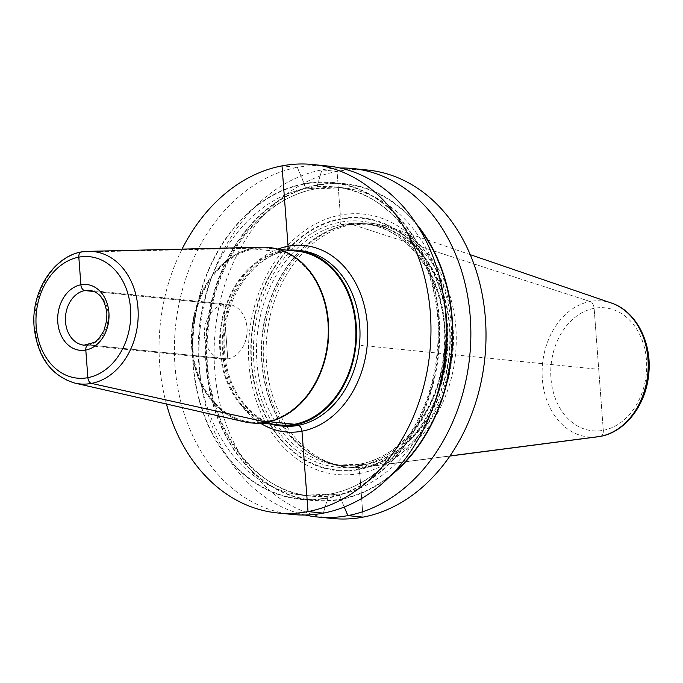 <?xml version="1.0" encoding="UTF-8"?>
<svg xmlns="http://www.w3.org/2000/svg" width="683" height="683" viewBox="0 0 683 683"><rect width="100%" height="100%" fill="white"/><g stroke="black" fill="none" stroke-linecap="round" stroke-linejoin="round"><path stroke-width="0.51" stroke-dasharray="3.42 2.56" d="M367.608 170.05A175.104 135.507 -84.2 0 0 337.06 171.416A175.104 135.507 -84.2 0 0 214.121 350.353A175.104 135.507 -84.2 0 0 332.519 518.499M305.156 515.008A175.104 135.507 95.8 0 1 199.214 340.86A175.104 135.507 95.8 0 1 321.906 169.888A175.104 135.507 95.8 0 1 340.1 168.009M390.667 475.752A159.25 123.23 95.8 0 1 340.962 499.367A159.25 123.23 95.8 0 1 206.061 365.499A159.25 123.23 95.8 0 1 317.313 184.956A159.25 123.23 95.8 0 1 416.067 223.52M359.779 473.447A130.854 101.263 95.8 0 1 248.928 363.45A130.854 101.263 95.8 0 1 340.347 215.094A130.854 101.263 95.8 0 1 451.198 325.091A130.854 101.263 95.8 0 1 359.779 473.447L363.057 517.133L359.779 473.447L363.057 517.133L359.779 473.447L358.84 469.597L359.779 473.447M327.891 166.046A175.104 135.507 -84.2 0 0 297.344 167.412L304.294 183.65A159.25 123.23 -84.2 0 0 193.033 364.193A159.25 123.23 -84.2 0 0 327.934 498.061A159.25 123.23 -84.2 0 0 439.195 317.518A159.25 123.23 -84.2 0 0 304.294 183.65L304.328 184.043A3.859 2.382 79.3 0 0 307.043 188.098L315.204 188.918A3.859 2.382 79.3 0 0 317.347 185.358L321.906 169.888L337.06 171.416L340.347 215.094L339.989 218.816A2.203 1.357 79.3 0 0 339.98 219.371L340.194 222.206A2.203 1.357 79.3 0 0 341.748 224.528L346.614 225.014A2.203 1.357 79.3 0 0 346.964 224.98L349.303 224.203A122.479 94.775 95.8 0 1 370.664 223.247A122.479 94.775 95.8 0 1 453.478 340.86A122.479 94.775 95.8 0 1 367.488 466.019A122.479 94.775 95.8 0 1 346.127 466.976A122.479 94.775 95.8 0 1 315.93 457.149A122.479 94.775 95.8 0 1 264.099 335.618A122.479 94.775 95.8 0 1 339.118 226.858A122.479 94.775 95.8 0 1 349.303 224.203L352.087 224.485A122.479 94.775 -84.2 0 0 266.088 349.645A122.479 94.775 -84.2 0 0 348.902 467.249A122.479 94.775 -84.2 0 0 365.9 466.993A122.479 94.775 -84.2 0 0 370.263 466.293A122.479 94.775 -84.2 0 0 455.732 352.078A122.479 94.775 -84.2 0 0 390.053 227.174A122.479 94.775 -84.2 0 0 373.447 223.529A122.479 94.775 -84.2 0 0 352.087 224.485L590.078 301.493A6.617 4.081 -100.7 0 1 594.133 308.315L603.302 430.307A6.617 4.081 -100.7 0 1 600.229 436.411A6.617 4.081 -100.7 0 0 603.302 430.307A6.617 4.081 -100.7 0 1 600.229 436.411A6.617 4.081 -100.7 0 0 603.302 430.307L594.133 308.315A6.617 4.081 -100.7 0 0 590.078 301.493A68.334 52.881 -84.2 0 0 542.234 377.409A68.334 52.881 -84.2 0 0 597.787 436.796M392.93 473.43A158.849 122.923 -84.2 0 1 340.928 498.974A3.859 2.382 79.3 0 0 338.213 494.919A3.859 2.382 79.3 0 1 340.928 498.974A3.859 2.382 79.3 0 0 338.213 494.919L330.051 494.099A3.859 2.382 79.3 0 0 327.908 497.659A158.849 122.923 95.8 0 0 438.887 317.578A158.849 122.923 95.8 0 0 304.328 184.043A3.859 2.382 79.3 0 0 307.043 188.098L315.204 188.918A3.859 2.382 79.3 0 0 317.347 185.358A158.849 122.923 -84.2 0 0 206.368 365.448A158.849 122.923 -84.2 0 0 340.928 498.974L344.241 507.034L340.928 498.974A3.859 2.382 79.3 0 0 338.213 494.919L330.051 494.099A3.859 2.382 79.3 0 0 327.908 497.659A158.849 122.923 95.8 0 1 193.34 364.133A158.849 122.923 95.8 0 1 304.328 184.043L297.344 167.412L282.019 165.867L297.344 167.412A175.104 135.507 -84.2 0 0 174.404 346.349A175.104 135.507 -84.2 0 0 292.802 514.495M166.447 404.02A175.104 135.507 95.8 0 1 182.045 249.116M270.041 423.998A88.175 68.232 95.8 0 1 219.926 350.951A88.175 68.232 95.8 0 1 287.552 250.191M296.823 251.122A87.347 67.591 -84.2 0 0 220.566 350.831A87.347 67.591 -84.2 0 0 279.321 424.937M192.777 348.031A87.347 67.591 95.8 0 1 269.042 248.322A87.347 67.591 95.8 0 1 327.797 322.427A87.347 67.591 95.8 0 1 251.54 422.137A87.347 67.591 95.8 0 1 192.777 348.031M268.906 247.485A88.175 68.232 -84.2 0 0 192.145 348.151A88.175 68.232 -84.2 0 0 251.233 422.939M244.531 421.855A88.175 68.232 95.8 0 1 191.71 348.108A88.175 68.232 95.8 0 1 262.118 247.212M204.439 335.788A27.551 21.318 95.8 0 1 228.498 304.336A27.551 21.318 95.8 0 1 247.033 327.712A27.551 21.318 95.8 0 1 222.974 359.164A27.551 21.318 95.8 0 1 204.439 335.788M595.149 368.957L361.179 345.393M327.908 497.659L323.341 513.129L327.908 497.659A3.859 2.382 79.3 0 1 330.051 494.099A3.859 2.382 79.3 0 0 327.908 497.659M269.401 421.718L266.771 421.454L266.831 422.273L266.771 421.454L266.831 422.273L266.771 421.454L269.401 421.718M88.269 344.983A5.507 3.406 -100.7 0 1 88.867 344.966L227.781 358.951L223.691 304.55L93.921 291.487L223.691 304.55L227.781 358.951L225.731 331.75L227.781 358.951L88.867 344.966A5.507 3.406 -100.7 0 0 88.269 344.983A5.507 3.406 -100.7 0 1 88.867 344.966A5.507 3.406 -100.7 0 0 88.269 344.983M81.268 252.095A5.507 3.406 -100.7 0 1 81.61 252.061L253.308 248.142L253.803 249.005L281.584 251.805L281.524 250.985L284.999 251.335A5.507 3.406 79.3 0 0 287.227 250.157A5.507 3.406 79.3 0 1 284.999 251.335L281.524 250.985L281.584 251.805L253.803 249.005L253.308 248.142L81.61 252.061A5.507 3.406 -100.7 0 0 81.268 252.095M417.817 226.252A158.849 122.923 -84.2 0 0 317.347 185.358L321.906 169.888L337.06 171.416L340.347 215.094L339.989 218.816A127.021 98.292 -84.2 0 0 251.242 362.818A127.021 98.292 -84.2 0 0 358.84 469.597A2.203 1.357 79.3 0 1 358.754 469.033A2.203 1.357 79.3 0 0 358.84 469.597A2.203 1.357 79.3 0 1 358.754 469.033A126.457 97.857 -84.2 0 0 447.1 325.671A126.457 97.857 -84.2 0 0 339.98 219.371A126.457 97.857 -84.2 0 0 251.634 362.733A126.457 97.857 -84.2 0 0 358.754 469.033L358.541 466.199A123.58 95.629 95.8 0 1 253.854 362.314A123.58 95.629 95.8 0 1 340.194 222.206A123.58 95.629 95.8 0 1 444.881 326.09A123.58 95.629 95.8 0 1 358.541 466.199A2.203 1.357 79.3 0 1 359.762 464.158A2.203 1.357 79.3 0 0 358.541 466.199A2.203 1.357 79.3 0 1 359.762 464.158A121.378 93.921 95.8 0 1 338.597 465.106A121.378 93.921 95.8 0 1 256.526 348.561A121.378 93.921 95.8 0 1 341.748 224.528A121.378 93.921 95.8 0 1 362.921 223.58A121.378 93.921 95.8 0 1 444.983 340.125A121.378 93.921 95.8 0 1 359.762 464.158L364.628 464.645A121.378 93.921 -84.2 0 0 449.849 340.612A121.378 93.921 -84.2 0 0 367.778 224.067A121.378 93.921 -84.2 0 0 346.614 225.014A121.378 93.921 -84.2 0 0 261.393 349.047A121.378 93.921 -84.2 0 0 343.464 465.593A121.378 93.921 -84.2 0 0 364.628 464.645A2.203 1.357 79.3 0 1 364.995 464.756A2.203 1.357 79.3 0 0 364.628 464.645A2.203 1.357 79.3 0 1 364.995 464.756A121.454 93.981 95.8 0 1 313.873 455.962A121.454 93.981 95.8 0 1 262.468 335.447A121.454 93.981 95.8 0 1 336.864 227.601A121.454 93.981 95.8 0 1 346.964 224.98A121.454 93.981 95.8 0 1 449.849 327.072A121.454 93.981 95.8 0 1 364.995 464.756L367.488 466.019L364.995 464.756L367.488 466.019L370.263 466.293L367.488 466.019L370.263 466.293L450.02 455.928L370.263 466.293L450.02 455.928L370.263 466.293L367.488 466.019L364.995 464.756A2.203 1.357 79.3 0 0 364.628 464.645L359.762 464.158A2.203 1.357 79.3 0 0 358.541 466.199L358.754 469.033A2.203 1.357 79.3 0 0 358.84 469.597A127.021 98.292 -84.2 0 0 447.587 325.595A127.021 98.292 -84.2 0 0 339.989 218.816A2.203 1.357 79.3 0 0 339.98 219.371L340.194 222.206A2.203 1.357 79.3 0 0 341.748 224.528L346.614 225.014A2.203 1.357 79.3 0 0 346.964 224.98L349.303 224.203L352.087 224.485L590.078 301.493A68.334 52.881 -84.2 0 1 611.268 302.996M444.138 300.349A154.99 119.935 -84.2 0 0 342.234 187.705A154.99 119.935 -84.2 0 0 315.204 188.918A154.99 119.935 -84.2 0 0 206.386 347.305A154.99 119.935 -84.2 0 0 311.175 496.131A154.99 119.935 -84.2 0 0 338.213 494.919L330.051 494.099A154.99 119.935 95.8 0 1 303.013 495.312A154.99 119.935 95.8 0 1 198.224 346.477A154.99 119.935 95.8 0 1 307.043 188.098A154.99 119.935 95.8 0 1 334.072 186.886A154.99 119.935 95.8 0 1 438.87 335.712A154.99 119.935 95.8 0 1 330.051 494.099L338.213 494.919A154.99 119.935 -84.2 0 0 433.492 406.069M603.337 430.299A61.786 47.819 -84.2 0 0 646.477 360.214A61.786 47.819 -84.2 0 0 594.099 308.323A61.786 47.819 -84.2 0 0 550.968 378.408A61.786 47.819 -84.2 0 0 603.337 430.299M277.861 249.133A93.682 72.492 -84.2 0 0 222.607 352.454A93.682 72.492 -84.2 0 0 260.343 423.101M300.375 250.652A88.175 68.232 -84.2 0 0 223.401 351.301A88.175 68.232 -84.2 0 0 282.711 426.107C253.145 423.955 227.115 391.701 224.63 351.694C219.03 297.387 260.291 244.335 300.375 250.652M74.985 383.129A66.533 51.481 95.8 0 1 35.123 327.481A66.533 51.481 95.8 0 1 88.252 251.353M222.974 359.164L84.06 345.18A27.551 21.318 -84.2 0 0 108.11 313.728A27.551 21.318 -84.2 0 0 89.575 290.343L228.498 304.336M339.118 226.858L346.862 225.006L367.778 224.067L362.921 223.58C411.84 226.799 450.754 287.637 443.907 351.634C439.835 407.478 402.313 457.132 359.514 464.167L338.597 465.106L343.464 465.593C333.108 464.542 323.247 461.332 313.873 455.962L315.93 457.149M346.127 466.976L348.902 467.249M370.664 223.247L373.447 223.529M470.22 254.648L390.053 227.174M449.943 456.048L365.9 466.993M342.234 187.705L315.631 188.901C261.162 197.831 213.19 261.248 207.991 332.63C199.248 414.444 248.962 492.076 311.175 496.131L303.013 495.312L329.616 494.116C384.094 485.186 432.057 421.77 437.257 350.388C446.008 268.573 396.294 190.941 334.072 186.886L342.234 187.705M278.314 249.261L269.042 248.322M260.812 423.076L251.54 422.137"/><path stroke-width="1.02" d="M317.364 516.971L332.519 518.499A175.104 135.507 -84.2 0 0 363.057 517.133A175.104 135.507 -84.2 0 0 485.997 338.187A175.104 135.507 -84.2 0 0 367.608 170.05L352.454 168.522A175.104 135.507 95.8 0 1 470.843 336.668A175.104 135.507 95.8 0 1 347.903 515.605A175.104 135.507 95.8 0 1 317.364 516.971A175.104 135.507 95.8 0 1 305.156 515.008M340.1 168.009A175.104 135.507 95.8 0 1 352.454 168.522M416.067 223.52A159.25 123.23 95.8 0 1 390.667 475.752M277.469 512.95L292.802 514.495A175.104 135.507 -84.2 0 0 323.341 513.129A175.104 135.507 -84.2 0 0 446.281 334.192A175.104 135.507 -84.2 0 0 327.891 166.046L312.558 164.501A175.104 135.507 95.8 0 1 430.956 332.647A175.104 135.507 95.8 0 1 308.016 511.584A175.104 135.507 95.8 0 1 277.469 512.95A175.104 135.507 95.8 0 1 166.447 404.02M182.045 249.116A175.104 135.507 95.8 0 1 282.019 165.867A175.104 135.507 95.8 0 1 312.558 164.501M287.552 250.191A88.175 68.232 95.8 0 1 296.909 250.302A88.175 68.232 95.8 0 1 356.219 325.108A88.175 68.232 95.8 0 1 279.236 425.757A88.175 68.232 95.8 0 1 270.041 423.998M260.812 423.076L279.321 424.937A87.347 67.591 -84.2 0 0 355.578 325.228A87.347 67.591 -84.2 0 0 296.823 251.122L278.314 249.261M251.233 422.939A88.175 68.232 -84.2 0 0 251.455 422.956A88.175 68.232 -84.2 0 0 328.438 322.308A88.175 68.232 -84.2 0 0 269.119 247.502A88.175 68.232 -84.2 0 0 268.906 247.485M262.118 247.212A88.175 68.232 95.8 0 1 268.684 247.459A88.175 68.232 95.8 0 1 328.002 322.265A88.175 68.232 95.8 0 1 251.02 422.914A88.175 68.232 95.8 0 1 244.531 421.855L74.985 383.129A66.533 51.481 95.8 0 0 137.966 307.982A66.533 51.481 95.8 0 0 88.252 251.353L262.118 247.212M363.057 517.133L347.903 515.605L344.241 507.034L347.903 515.605L344.241 507.034L347.903 515.605L363.057 517.133M323.341 513.129L308.016 511.584L301.971 431.212A5.507 3.406 79.3 0 0 298.087 425.424L294.612 425.074L294.552 424.254L269.401 421.718L294.552 424.254L269.401 421.718L294.552 424.254L294.612 425.074L294.552 424.254L294.612 425.074L298.087 425.424A5.507 3.406 79.3 0 1 301.971 431.212A5.507 3.406 79.3 0 0 298.087 425.424A5.507 3.406 79.3 0 1 301.971 431.212L308.016 511.584L301.971 431.212L308.016 511.584L323.341 513.129M266.831 422.273L91.488 383.411A5.507 3.406 -100.7 0 1 87.876 377.665L85.802 350.055A5.507 3.406 -100.7 0 1 88.269 344.983A5.507 3.406 -100.7 0 0 85.802 350.055A5.507 3.406 -100.7 0 1 88.269 344.983A5.507 3.406 -100.7 0 0 85.802 350.055L87.876 377.665A5.507 3.406 -100.7 0 0 91.488 383.411A5.507 3.406 -100.7 0 1 87.876 377.665A5.507 3.406 -100.7 0 0 91.488 383.411L266.831 422.273M93.921 291.487L84.777 290.565A5.507 3.406 -100.7 0 1 80.893 284.777L78.818 257.158A5.507 3.406 -100.7 0 1 81.268 252.095A5.507 3.406 -100.7 0 0 78.818 257.158L80.893 284.777A5.507 3.406 -100.7 0 0 84.777 290.565L93.921 291.487M287.227 250.157A5.507 3.406 79.3 0 0 288.064 246.247L282.019 165.867L288.064 246.247A5.507 3.406 79.3 0 1 287.227 250.157M611.268 302.996C636.445 311.106 652.53 343.344 648.637 375.001C645.742 405.198 625.227 432.091 600.366 436.386L597.787 436.796A68.334 52.881 -84.2 0 0 600.229 436.411L450.02 455.928L600.229 436.411A68.334 52.881 -84.2 0 0 647.911 372.687A68.334 52.881 -84.2 0 0 611.268 302.996L470.22 254.648M392.93 473.43A158.849 122.923 -84.2 0 0 417.817 226.252M433.492 406.069A154.99 119.935 -84.2 0 0 444.138 300.349M260.343 423.101A93.682 72.492 -84.2 0 0 335.174 413.915A93.682 72.492 -84.2 0 0 367.42 324.997A93.682 72.492 -84.2 0 0 277.861 249.133M279.236 425.757L282.711 426.107A88.175 68.232 -84.2 0 0 359.693 325.458A88.175 68.232 -84.2 0 0 300.375 250.652L296.909 250.302M36.173 326.354A61.035 47.229 95.8 0 1 78.818 257.158A61.035 47.229 95.8 0 1 130.521 308.468A61.035 47.229 95.8 0 1 87.876 377.665A61.035 47.229 95.8 0 1 36.173 326.354M57.79 322.256A33.066 25.587 -84.2 0 0 85.802 350.055A33.066 25.587 -84.2 0 0 108.904 312.566A33.066 25.587 -84.2 0 0 80.893 284.777A33.066 25.587 -84.2 0 0 57.79 322.256M65.525 321.804A27.551 21.318 -84.2 0 0 84.06 345.18L94.544 342.362L98.787 338.717L103.867 330.862L106.744 320.25L106.881 313.326C104.49 295.859 96.414 291.393 89.575 290.343A27.551 21.318 -84.2 0 0 65.525 321.804M597.787 436.796L449.943 456.048M269.119 247.502L268.684 247.459M251.455 422.956L251.02 422.914M88.252 251.353C56.954 251.131 30.436 289.549 34.15 327.123C37.539 357.132 51.148 375.795 74.985 383.129"/></g></svg>
